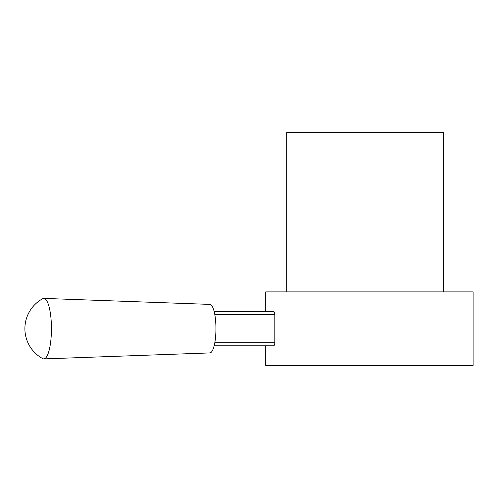 <?xml version="1.0" encoding="UTF-8"?>
<svg xmlns="http://www.w3.org/2000/svg" width="498" height="498" viewBox="0 0 498 498"><rect width="100%" height="100%" fill="white"/><g stroke="black" fill="none" stroke-linecap="round" stroke-linejoin="round"><path stroke-width="0.75" d="M265.733 345.811L265.733 365.42L473.1 365.42L473.1 291.89L265.733 291.89L265.733 311.499M42.76 358.635A30.26 7.644 -90 0 0 43.861 358.909A30.26 7.644 -90 0 0 51.437 328.655A30.26 7.644 -90 0 0 43.861 298.402A30.26 7.644 -90 0 0 42.76 298.676A34.088 34.088 0 0 0 42.76 358.635M43.861 358.909L209.863 352.92A24.265 6.132 -90 0 0 215.939 328.655A24.265 6.132 -90 0 0 209.863 304.39L43.861 298.402M214.14 311.499L273.589 311.499C274.317 311.673 274.728 312.694 274.815 314.562L274.815 342.749C274.728 344.616 274.317 345.637 273.589 345.811L214.14 345.811M443.525 365.42L286.692 365.42M286.692 291.89L286.692 132.574L443.525 132.574L443.525 291.89M274.815 314.562L214.794 314.562M214.794 342.749L274.815 342.749"/></g></svg>
